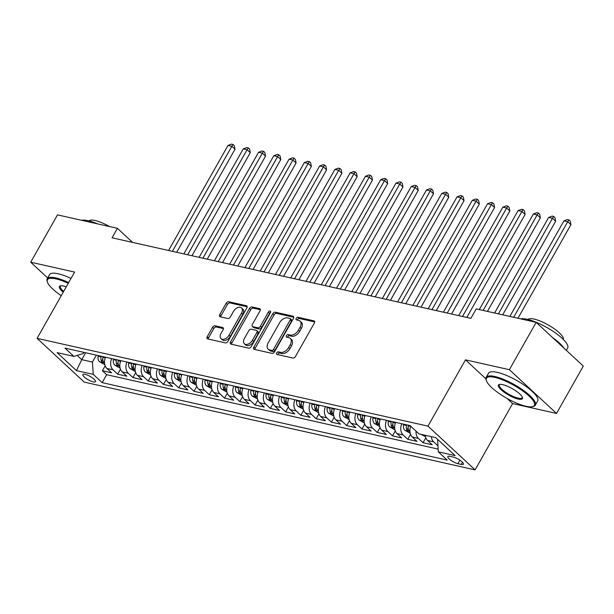 <?xml version="1.0" encoding="UTF-8"?>
<svg xmlns="http://www.w3.org/2000/svg" width="614" height="614" viewBox="0 0 614 614"><rect width="100%" height="100%" fill="white"/><g stroke="black" fill="none" stroke-linecap="round" stroke-linejoin="round"><path stroke-width="0.92" d="M276.653 352.935A1.55 0.99 -47.1 0 0 276.645 354.309A1.55 0.99 -47.1 0 0 276.96 354.47L292.886 358.046A2.218 1.42 -47.1 0 0 295.434 356.527L314.368 323.064A2.218 1.42 -47.1 0 0 314.376 321.099A2.218 1.42 -47.1 0 0 313.923 320.869L297.997 317.292A1.55 0.99 -47.1 0 0 296.217 318.359A1.55 0.99 -47.1 0 0 296.209 319.733A1.55 0.99 -47.1 0 0 296.524 319.894L298.588 320.354A7.092 4.536 -47.1 0 1 300.046 321.107A7.092 4.536 -47.1 0 1 300.016 327.385L298.442 330.171A7.092 4.536 -47.1 0 1 290.276 335.044L288.219 334.584A1.55 0.99 -47.1 0 0 286.431 335.651A1.55 0.99 -47.1 0 0 286.423 337.017A1.55 0.99 -47.1 0 0 286.746 337.186L288.803 337.646A7.092 4.536 -47.1 0 1 290.268 338.398A7.092 4.536 -47.1 0 1 290.238 344.669L288.657 347.463A7.092 4.536 -47.1 0 1 280.498 352.336L278.434 351.868A1.55 0.99 -47.1 0 0 276.653 352.935M290.268 338.398L291.543 339.58A7.092 4.536 -47.1 0 1 291.512 345.859L289.931 348.645A7.092 4.536 -47.1 0 1 281.772 353.518L279.708 353.05A1.55 0.99 -47.1 0 0 277.927 354.117A1.55 0.99 -47.1 0 0 277.72 354.646M314.698 321.936L299.271 318.474A1.55 0.99 -47.1 0 0 297.491 319.541A1.55 0.99 -47.1 0 0 297.283 320.063M300.046 321.107L301.32 322.289A7.092 4.536 -47.1 0 1 301.29 328.567L299.716 331.353A7.092 4.536 -47.1 0 1 291.55 336.226L289.493 335.766A1.55 0.99 -47.1 0 0 287.705 336.833A1.55 0.99 -47.1 0 0 287.498 337.355M93.259 381.893A7.23 1.942 -150.5 0 0 95.469 381.67A7.23 1.942 -150.5 0 0 92.307 377.794A7.23 1.942 -150.5 0 0 85.108 374.325A7.23 1.942 -150.5 0 0 82.89 374.548A7.23 1.942 -150.5 0 0 86.06 378.424A7.23 1.942 -150.5 0 0 93.259 381.893M215.1 325.811A2.218 1.42 -47.1 0 0 212.551 327.331L207.233 336.725A2.218 1.42 -47.1 0 0 207.225 338.682A2.218 1.42 -47.1 0 0 207.686 338.92L225.369 342.888A2.218 1.42 -47.1 0 0 227.917 341.369L246.851 307.906A2.218 1.42 -47.1 0 0 246.859 305.941A2.218 1.42 -47.1 0 0 246.406 305.711L228.723 301.735A2.218 1.42 -47.1 0 0 226.167 303.262L219.751 314.598A2.218 1.42 -47.1 0 0 219.743 316.563A2.218 1.42 -47.1 0 0 220.203 316.793L227.771 318.497A2.218 1.42 -47.1 0 0 230.319 316.97L233.504 311.352A5.933 3.791 -47.1 0 1 241.548 307.898A5.933 3.791 -47.1 0 1 241.517 313.148L229.053 335.175A5.933 3.791 -47.1 0 1 221.009 338.629A5.933 3.791 -47.1 0 1 221.04 333.379L223.112 329.703A2.218 1.42 -47.1 0 0 223.12 327.746A2.218 1.42 -47.1 0 0 222.667 327.508L215.1 325.811L216.374 326.993A2.218 1.42 -47.1 0 0 213.826 328.513L208.507 337.907A2.218 1.42 -47.1 0 0 208.177 339.028M74.601 272.071L30.7 262.216L57.486 214.869L117.42 228.324L112.063 237.795L470.877 318.359L476.234 308.888L536.168 322.35L509.374 369.697L465.481 359.842L427.973 426.131L37.093 338.36L74.601 272.071M253.851 347.186A2.218 1.42 -47.1 0 0 253.835 349.151A2.218 1.42 -47.1 0 0 254.296 349.381L271.979 353.357A2.218 1.42 -47.1 0 0 274.527 351.83L293.461 318.367A2.218 1.42 -47.1 0 0 293.469 316.41A2.218 1.42 -47.1 0 0 293.016 316.172L275.333 312.204A2.218 1.42 -47.1 0 0 272.777 313.723L253.851 347.186L255.125 348.368A2.218 1.42 -47.1 0 0 254.787 349.496M248.67 348.123L230.987 344.147A2.218 1.42 -47.1 0 1 230.534 343.917A2.218 1.42 -47.1 0 1 230.542 341.952L249.476 308.489A2.218 1.42 -47.1 0 1 252.024 306.969L259.592 308.665A2.218 1.42 -47.1 0 1 260.052 308.903A2.218 1.42 -47.1 0 1 260.037 310.861L252.362 324.438A2.218 1.42 -47.1 0 0 252.354 326.395A2.218 1.42 -47.1 0 0 252.807 326.633L257.826 327.761A2.218 1.42 -47.1 0 0 260.382 326.234L268.372 312.104A1.55 0.99 -47.1 0 1 270.482 311.206A1.55 0.99 -47.1 0 1 270.475 312.58L251.226 346.595A2.218 1.42 -47.1 0 1 248.67 348.123M105.178 365.814L102.392 370.726L111.556 372.782L106.905 368.461L113.014 369.835A9.033 6.516 -77.3 0 1 111.671 358.607M120.444 369.237L117.665 374.149L126.822 376.205L122.178 371.892L128.28 373.266A9.033 6.516 -77.3 0 1 126.937 362.03M135.709 372.667L132.931 377.579L142.095 379.636L137.444 375.323L143.553 376.697A9.033 6.516 -77.3 0 1 142.21 365.46M150.983 376.098L148.204 381.01L157.361 383.067L152.709 378.754L158.819 380.12A9.033 6.516 -77.3 0 1 157.476 368.891M166.248 379.521L163.47 384.433L172.634 386.49L167.983 382.177L174.092 383.55A9.033 6.516 -77.3 0 1 172.749 372.314M181.521 382.952L178.735 387.864L187.899 389.921L183.248 385.607L189.358 386.981A9.033 6.516 -77.3 0 1 188.014 375.745M196.787 386.383L194.009 391.295L203.173 393.351L198.522 389.038L204.631 390.404A9.033 6.516 -77.3 0 1 203.28 379.176M212.06 389.806L209.274 394.725L218.438 396.782L213.787 392.461L219.896 393.835A9.033 6.516 -77.3 0 1 218.553 382.599M227.326 393.236L224.547 398.148L233.704 400.205L229.06 395.892L235.162 397.266A9.033 6.516 -77.3 0 1 233.819 386.029M242.591 396.667L239.813 401.579L248.977 403.636L244.326 399.323L250.435 400.689A9.033 6.516 -77.3 0 1 249.092 389.46M257.865 400.09L255.086 405.01L264.243 407.067L259.592 402.746L265.701 404.119A9.033 6.516 -77.3 0 1 264.358 392.891M273.13 403.521L270.352 408.433L279.516 410.49L274.865 406.176L280.974 407.55A9.033 6.516 -77.3 0 1 279.623 396.314M288.403 406.952L285.617 411.864L294.781 413.92L290.13 409.607L296.24 410.973A9.033 6.516 -77.3 0 1 294.897 399.745M303.669 410.375L300.891 415.294L310.055 417.351L305.404 413.03L311.505 414.404A9.033 6.516 -77.3 0 1 310.162 403.175M318.935 413.805L316.156 418.717L325.32 420.774L320.669 416.461L326.778 417.835A9.033 6.516 -77.3 0 1 325.435 406.598M334.208 417.236L331.43 422.148L340.586 424.205L335.942 419.892L342.044 421.258A9.033 6.516 -77.3 0 1 340.701 410.029M349.473 420.667L346.695 425.579L355.859 427.636L351.208 423.315L357.317 424.688A9.033 6.516 -77.3 0 1 355.974 413.46M364.747 424.09L361.968 429.002L371.125 431.059L366.474 426.745L372.583 428.119A9.033 6.516 -77.3 0 1 371.24 416.883M380.012 427.521L377.234 432.433L386.398 434.489L381.747 430.176L387.856 431.55A9.033 6.516 -77.3 0 1 386.505 420.314M395.286 430.951L392.499 435.863L401.663 437.92L397.012 433.607L403.122 434.973A9.033 6.516 -77.3 0 1 401.779 423.744M410.551 434.374L407.773 439.286L416.929 441.343L412.286 437.03L418.387 438.404A9.033 6.516 -77.3 0 1 416.054 431.181M425.817 437.805L423.038 442.717L432.202 444.774L427.551 440.461A9.033 6.516 -77.3 0 1 425.233 435.28M453.362 457.1L450.001 456.348A7 1.88 -150.5 0 0 447.859 456.563A7 1.88 -150.5 0 0 450.929 460.316A7 1.88 -150.5 0 0 457.898 463.677L461.26 464.43A7 1.88 -150.5 0 0 463.409 464.215A7 1.88 -150.5 0 0 460.339 460.462A7 1.88 -150.5 0 0 453.362 457.1M427.973 426.131L475.106 469.871L84.225 382.108L37.093 338.36M102.392 370.726L106.659 374.686L102.162 382.637L447.238 460.116L438.319 451.843L437.605 439.363M102.162 382.637L93.244 374.363L76.451 370.595L57.087 352.62L73.88 356.396L64.961 348.115L410.037 425.594L418.955 433.875L435.756 437.644L455.112 455.611L438.319 451.843M437.92 445.787L433.661 441.834A9.033 6.516 -77.3 0 1 431.343 436.654M423.038 442.717L418.387 438.404M407.773 439.286L403.122 434.973M392.499 435.863L387.856 431.55M377.234 432.433L372.583 428.119M361.968 429.002L357.317 424.688M346.695 425.579L342.044 421.258M331.43 422.148L326.778 417.835M316.156 418.717L311.505 414.404M300.891 415.294L296.24 410.973M285.617 411.864L280.974 407.55M270.352 408.433L265.701 404.119M255.086 405.01L250.435 400.689M239.813 401.579L235.162 397.266M224.547 398.148L219.896 393.835M209.274 394.725L204.631 390.404M194.009 391.295L189.358 386.981M178.735 387.864L174.092 383.55M163.47 384.433L158.819 380.12M148.204 381.01L143.553 376.697M132.931 377.579L128.28 373.266M117.665 374.149L113.014 369.835M106.659 374.686L438.143 449.11M85.653 352.758L81.746 359.658L92.438 362.06L96.337 355.161M507.087 398.455L512.613 403.582L556.514 413.437L509.374 369.697M556.514 413.437L583.3 366.09L536.168 322.35M30.7 262.216L47.662 277.958M512.613 403.582L475.106 469.871M132.593 242.407L117.42 228.324M77.157 355.399L81.746 359.658L76.451 370.595M83.926 352.375L83.266 353.549L73.88 356.396M410.751 426.254A9.033 6.516 102.7 0 0 412.286 437.03M395.669 422.371A9.033 6.516 102.7 0 0 397.012 433.607M380.404 418.94A9.033 6.516 102.7 0 0 381.747 430.176M365.13 415.517A9.033 6.516 102.7 0 0 366.474 426.745M349.865 412.086A9.033 6.516 102.7 0 0 351.208 423.315M334.592 408.655A9.033 6.516 102.7 0 0 335.942 419.892M319.326 405.232A9.033 6.516 102.7 0 0 320.669 416.461M304.06 401.802A9.033 6.516 102.7 0 0 305.404 413.03M288.787 398.371A9.033 6.516 102.7 0 0 290.13 409.607M273.522 394.948A9.033 6.516 102.7 0 0 274.865 406.176M258.248 391.517A9.033 6.516 102.7 0 0 259.592 402.746M242.983 388.086A9.033 6.516 102.7 0 0 244.326 399.323M227.71 384.656A9.033 6.516 102.7 0 0 229.06 395.892M212.444 381.233A9.033 6.516 102.7 0 0 213.787 392.461M197.178 377.802A9.033 6.516 102.7 0 0 198.522 389.038M181.905 374.371A9.033 6.516 102.7 0 0 183.248 385.607M166.64 370.948A9.033 6.516 102.7 0 0 167.983 382.177M151.366 367.517A9.033 6.516 102.7 0 0 152.709 378.754M136.101 364.087A9.033 6.516 102.7 0 0 137.444 375.323M120.835 360.664A9.033 6.516 102.7 0 0 122.178 371.892M105.562 357.233A9.033 6.516 102.7 0 0 106.905 368.461M92.438 362.06L93.244 374.363M465.481 359.842L485.889 378.784M293.791 317.246L276.607 313.386A2.218 1.42 -47.1 0 0 274.051 314.905L255.125 348.368M271.802 350.379A1.55 0.99 -47.1 0 0 273.591 349.312L290.207 319.94A1.55 0.99 -47.1 0 0 290.215 318.566A1.55 0.99 -47.1 0 0 289.892 318.405L287.72 317.914A7.092 4.536 -47.1 0 0 279.562 322.787L268.203 342.865A7.092 4.536 -47.1 0 0 268.172 349.143A7.092 4.536 -47.1 0 0 269.63 349.896L271.802 350.379L273.077 351.561A1.55 0.99 -47.1 0 0 274.865 350.494L273.591 349.312M290.215 318.566L291.489 319.748A1.55 0.99 -47.1 0 1 291.481 321.122L274.865 350.494M268.172 349.143L269.446 350.325A7.092 4.536 -47.1 0 0 270.904 351.078L269.63 349.896M273.077 351.561L270.904 351.078M260.374 309.74L253.298 308.151A2.218 1.42 -47.1 0 0 250.75 309.671L231.816 343.134A2.218 1.42 -47.1 0 0 231.486 344.262M252.354 326.395L253.628 327.577A2.218 1.42 -47.1 0 0 254.081 327.815L259.1 328.943A2.218 1.42 -47.1 0 0 261.656 327.416L269.646 313.286L268.372 312.104M270.567 312.388A1.55 0.99 -47.1 0 0 269.646 313.286M244.395 338.521A5.933 3.791 -47.1 0 0 244.372 343.763A5.933 3.791 -47.1 0 0 252.415 340.317L256.805 332.558A2.218 1.42 -47.1 0 0 256.813 330.593A2.218 1.42 -47.1 0 0 256.36 330.363L251.333 329.234A2.218 1.42 -47.1 0 0 248.785 330.754L244.395 338.521M244.372 343.763L245.646 344.945A5.933 3.791 -47.1 0 0 253.689 341.499L252.415 340.317M256.813 330.593L258.087 331.775A2.218 1.42 -47.1 0 1 258.08 333.74L253.689 341.499M223.45 328.582L216.374 326.993M221.009 338.629L222.283 339.811A5.933 3.791 -47.1 0 0 230.327 336.365L229.053 335.175M241.548 307.898L242.822 309.08A5.933 3.791 -47.1 0 1 242.791 314.33L230.327 336.365M247.181 306.777L229.997 302.917A2.218 1.42 -47.1 0 0 227.441 304.444L221.025 315.78A2.218 1.42 -47.1 0 0 220.695 316.908M517.978 318.259L570.92 224.686L567.735 221.723L563.921 220.871L509.85 316.44M513.665 317.292L567.735 221.723L568.94 219.896L570.214 221.078L570.92 224.686M563.921 220.871L567.413 219.551L568.94 219.896M525.96 406.268A27.561 7.391 -150.5 0 0 532.438 406.668A27.561 7.391 -150.5 0 0 525.177 392.76A27.561 7.391 -150.5 0 0 494.876 377.426A27.561 7.391 -150.5 0 0 486.365 380.603A27.561 7.391 -150.5 0 0 501.6 395.14A27.561 7.391 -150.5 0 0 525.96 406.268M486.365 380.603L486.096 379.759A28.236 7.575 29.5 0 1 486.165 377.372A28.236 7.575 29.5 0 1 494.815 376.497A28.236 7.575 29.5 0 1 522.936 390.043A28.236 7.575 29.5 0 1 535.316 405.179A28.236 7.575 29.5 0 1 533.305 406.468L532.438 406.668M518.185 399.054A13.777 3.692 29.5 0 1 503.035 391.387A13.777 3.692 29.5 0 1 499.405 384.433A13.777 3.692 29.5 0 1 502.643 384.633A13.777 3.692 29.5 0 1 514.824 390.197A13.777 3.692 29.5 0 1 522.437 397.465A13.777 3.692 29.5 0 1 518.185 399.054M499.88 384.356A13.101 3.515 -150.5 0 0 499.335 384.824A13.101 3.515 -150.5 0 0 505.076 391.847A13.101 3.515 -150.5 0 0 518.124 398.133A13.101 3.515 -150.5 0 0 522.138 397.726A13.101 3.515 -150.5 0 0 522.261 397.02M520.657 318.866A28.236 7.575 29.5 0 1 527.173 319.303A28.236 7.575 29.5 0 1 555.302 332.849A28.236 7.575 29.5 0 1 567.674 347.984L566.338 350.348M552.462 337.47A28.236 7.575 29.5 0 1 563.967 348.153M528.017 319.503A20.331 5.449 29.5 0 1 534.096 319.08A20.331 5.449 29.5 0 1 553.981 328.574A20.331 5.449 29.5 0 1 563.36 339.504M486.165 377.372L488.521 373.205A28.236 7.575 29.5 0 1 497.171 372.33A28.236 7.575 29.5 0 1 525.292 385.876A28.236 7.575 29.5 0 1 537.672 401.011L535.316 405.179M68.238 283.315A27.561 7.391 -150.5 0 0 55.897 278.856A27.561 7.391 -150.5 0 0 47.385 282.041A27.561 7.391 -150.5 0 0 61.246 295.672M47.385 282.041L47.117 281.197A28.236 7.575 29.5 0 1 47.186 278.81A28.236 7.575 29.5 0 1 55.836 277.935A28.236 7.575 29.5 0 1 68.653 282.586M63.234 292.164A13.777 3.692 29.5 0 1 60.425 285.871A13.777 3.692 29.5 0 1 63.664 286.07A13.777 3.692 29.5 0 1 66.251 286.822M60.901 285.794A13.101 3.515 -150.5 0 0 60.356 286.262A13.101 3.515 -150.5 0 0 63.664 291.404M81.677 220.296A28.236 7.575 29.5 0 1 88.193 220.733A28.236 7.575 29.5 0 1 97.634 223.88M89.038 220.933A20.331 5.449 29.5 0 1 95.116 220.518A20.331 5.449 29.5 0 1 109.507 226.551M47.186 278.81L49.542 274.642A28.236 7.575 29.5 0 1 58.192 273.767A28.236 7.575 29.5 0 1 71.009 278.418M421.104 434.351L425.479 436.715M502.705 314.836L555.655 221.255L552.47 218.3L548.647 217.44L494.577 313.01M498.399 313.869L552.47 218.3L553.674 216.466L554.941 217.648L555.655 221.255M548.647 217.44L552.147 216.12L553.674 216.466M410.213 433.284L404.879 430.291A5.986 4.313 -77.3 0 1 403.49 424.788L403.605 424.151M487.439 311.405L540.381 217.824L537.196 214.869L533.382 214.01L479.311 309.579M406.506 424.804L406.391 425.441A5.986 4.313 102.7 0 0 406.959 429.823C408.379 431.181 408.985 431.32 408.794 430.237A5.986 4.313 -77.3 0 1 408.226 425.855L408.341 425.218M408.947 430.89L408.794 430.237M483.126 310.438L537.196 214.869L538.401 213.035L539.675 214.217L540.381 217.824M533.382 214.01L536.874 212.697L538.401 213.035M394.94 429.854L389.614 426.868A5.986 4.313 -77.3 0 1 388.225 421.357L388.332 420.72M466.809 317.446L525.116 214.401L521.931 211.439L518.116 210.587L458.689 315.619M391.233 421.373L391.126 422.01A5.986 4.313 102.7 0 0 391.694 426.4C393.106 427.751 393.72 427.889 393.52 426.807A5.986 4.313 -77.3 0 1 392.96 422.424L393.067 421.787M393.681 427.459L393.52 426.807M462.503 316.479L521.931 211.439L523.136 209.612L524.41 210.794L525.116 214.401M518.116 210.587L521.608 209.267L523.136 209.612M379.675 426.423L374.348 423.437A5.986 4.313 -77.3 0 1 372.959 417.934L373.066 417.297M451.543 314.023L509.843 210.97L506.657 208.016L502.843 207.156L443.415 312.196M375.968 417.95L375.86 418.587A5.986 4.313 102.7 0 0 376.42 422.969C377.84 424.328 378.447 424.466 378.255 423.376A5.986 4.313 -77.3 0 1 377.687 418.994L377.802 418.357M378.408 424.028L378.255 423.376M447.23 313.048L506.657 208.016L507.862 206.181L509.136 207.363L509.843 210.97M502.843 207.156L506.335 205.836L507.862 206.181M364.401 423L359.075 420.007A5.986 4.313 -77.3 0 1 357.686 414.504L357.801 413.867M436.278 310.592L494.577 207.54L491.392 204.585L487.577 203.725L428.15 308.765M360.702 414.519L360.587 415.156A5.986 4.313 102.7 0 0 361.155 419.539C362.567 420.897 363.181 421.035 362.989 419.953A5.986 4.313 -77.3 0 1 362.421 415.571L362.529 414.934M363.143 420.605L362.989 419.953M431.964 309.625L491.392 204.585L492.597 202.75L493.871 203.932L494.577 207.54M487.577 203.725L491.07 202.413L492.597 202.75M349.136 419.569L343.809 416.584A5.986 4.313 -77.3 0 1 342.42 411.073L342.528 410.436M421.004 307.161L479.311 204.109L476.126 201.154L472.304 200.302L412.877 305.335M345.429 411.088L345.321 411.725A5.986 4.313 102.7 0 0 345.882 416.108C347.301 417.466 347.908 417.604 347.716 416.522A5.986 4.313 -77.3 0 1 347.148 412.14L347.263 411.503M347.869 417.175L347.716 416.522M416.699 306.194L476.126 201.154L477.324 199.327L478.598 200.509L479.311 204.109M472.304 200.302L475.796 198.982L477.324 199.327M333.87 416.139L328.536 413.153A5.986 4.313 -77.3 0 1 327.147 407.65L327.262 407.013M405.739 303.73L464.038 200.686L460.853 197.731L457.039 196.871L397.611 301.911M330.163 407.665L330.048 408.302A5.986 4.313 102.7 0 0 330.616 412.685C332.028 414.043 332.642 414.181 332.45 413.092A5.986 4.313 -77.3 0 1 331.882 408.709L331.99 408.072M332.604 413.744L332.45 413.092M401.426 302.763L460.853 197.731L462.058 195.897L463.332 197.079L464.038 200.686M457.039 196.871L460.531 195.551L462.058 195.897M318.597 412.715L313.27 409.722A5.986 4.313 -77.3 0 1 311.881 404.219L311.989 403.582M390.466 300.307L448.773 197.255L445.587 194.3L441.765 193.441L382.338 298.481M314.89 404.235L314.782 404.872A5.986 4.313 102.7 0 0 315.35 409.254C316.763 410.612 317.377 410.751 317.177 409.668A5.986 4.313 -77.3 0 1 316.617 405.278L316.724 404.641M317.338 410.321L317.177 409.668M386.16 299.34L445.587 194.3L446.792 192.466L448.066 193.648L448.773 197.255M441.765 193.441L445.265 192.128L446.792 192.466M303.331 409.285L297.997 406.291A5.986 4.313 -77.3 0 1 296.608 400.788L296.723 400.151M375.2 296.877L433.499 193.824L430.314 190.87L426.5 190.018L367.072 295.05M299.624 400.804L299.509 401.441A5.986 4.313 102.7 0 0 300.077 405.823C301.497 407.182 302.103 407.32 301.911 406.238A5.986 4.313 -77.3 0 1 301.344 401.855L301.459 401.218M302.065 406.89L301.911 406.238M370.887 295.91L430.314 190.87L431.519 189.043L432.793 190.225L433.499 193.824M426.5 190.018L429.992 188.698L431.519 189.043M288.058 405.854L282.732 402.868A5.986 4.313 -77.3 0 1 281.342 397.365L281.45 396.728M359.927 293.446L418.234 190.401L415.049 187.447L411.234 186.587L351.807 291.627M284.351 397.373L284.244 398.01A5.986 4.313 102.7 0 0 284.812 402.4C286.224 403.759 286.838 403.897 286.638 402.807A5.986 4.313 -77.3 0 1 286.078 398.425L286.185 397.788M286.799 403.459L286.638 402.807M355.621 292.479L415.049 187.447L416.254 185.612L417.528 186.794L418.234 190.401M411.234 186.587L414.726 185.267L416.254 185.612M272.793 402.431L267.466 399.438A5.986 4.313 -77.3 0 1 266.077 393.935L266.184 393.298M344.661 290.023L402.961 186.971L399.783 184.016L395.961 183.156L336.533 288.196M269.086 393.95L268.978 394.587A5.986 4.313 102.7 0 0 269.538 398.97C270.958 400.328 271.565 400.466 271.373 399.384A5.986 4.313 -77.3 0 1 270.805 394.994L270.92 394.357M271.526 400.036L271.373 399.384M340.348 289.056L399.783 184.016L400.98 182.181L402.254 183.363L402.961 186.971M395.961 183.156L399.453 181.836L400.98 182.181M257.519 399L252.193 396.007A5.986 4.313 -77.3 0 1 250.804 390.504L250.919 389.867M329.396 286.592L387.695 183.54L384.51 180.585L380.695 179.733L321.268 284.766M253.82 390.519L253.705 391.156A5.986 4.313 102.7 0 0 254.273 395.539C255.685 396.897 256.299 397.035 256.107 395.953A5.986 4.313 -77.3 0 1 255.539 391.571L255.647 390.934M256.261 396.606L256.107 395.953M325.082 285.625L384.51 180.585L385.715 178.751L386.989 179.933L387.695 183.54M380.695 179.733L384.187 178.413L385.715 178.751M242.254 395.569L236.927 392.584A5.986 4.313 -77.3 0 1 235.538 387.081L235.646 386.444M314.122 283.161L372.429 180.117L369.244 177.162L365.422 176.302L305.995 281.342M238.547 387.089L238.439 387.726A5.986 4.313 102.7 0 0 238.999 392.116C240.419 393.474 241.033 393.605 240.834 392.523A5.986 4.313 -77.3 0 1 240.274 388.14L240.381 387.503M240.987 393.175L240.834 392.523M309.817 282.194L369.244 177.162L370.442 175.328L371.716 176.51L372.429 180.117M365.422 176.302L368.922 174.982L370.442 175.328M226.988 392.146L221.654 389.153A5.986 4.313 -77.3 0 1 220.265 383.65L220.38 383.013M298.857 279.738L357.156 176.686L353.971 173.731L350.157 172.872L290.729 277.912M223.281 383.666L223.166 384.303A5.986 4.313 102.7 0 0 223.734 388.685C225.154 390.043 225.76 390.182 225.568 389.099A5.986 4.313 -77.3 0 1 225 384.709L225.108 384.072M225.722 389.744L225.568 389.099M294.543 278.771L353.971 173.731L355.176 171.897L356.45 173.079L357.156 176.686M350.157 172.872L353.649 171.552L355.176 171.897M211.715 388.716L206.388 385.722A5.986 4.313 -77.3 0 1 204.999 380.219L205.107 379.582M283.584 276.308L341.891 173.255L338.705 170.301L334.883 169.441L275.456 274.481M208.008 380.235L207.9 380.872A5.986 4.313 102.7 0 0 208.468 385.254C209.881 386.613 210.495 386.751 210.295 385.669A5.986 4.313 -77.3 0 1 209.735 381.286L209.842 380.649M210.456 386.321L210.295 385.669M279.278 275.341L338.705 170.301L339.91 168.466L341.184 169.648L341.891 173.255M334.883 169.441L338.383 168.129L339.91 168.466M196.449 385.285L191.115 382.299A5.986 4.313 -77.3 0 1 189.734 376.789L189.841 376.152M268.318 272.877L326.617 169.832L323.432 166.87L319.618 166.018L260.19 271.058M192.742 376.804L192.635 377.441A5.986 4.313 102.7 0 0 193.195 381.831C194.615 383.19 195.221 383.32 195.029 382.238A5.986 4.313 -77.3 0 1 194.461 377.856L194.577 377.219M195.183 382.89L195.029 382.238M264.005 271.91L323.432 166.87L324.637 165.043L325.911 166.225L326.617 169.832M319.618 166.018L323.11 164.698L324.637 165.043M181.176 381.862L175.85 378.869A5.986 4.313 -77.3 0 1 174.46 373.366L174.568 372.729M253.045 269.454L311.352 166.402L308.167 163.447L304.352 162.587L244.925 267.627M177.469 373.381L177.362 374.018A5.986 4.313 102.7 0 0 177.93 378.401C179.342 379.759 179.956 379.897 179.756 378.807A5.986 4.313 -77.3 0 1 179.196 374.425L179.303 373.788M179.917 379.46L179.756 378.807M248.739 268.479L308.167 163.447L309.372 161.612L310.646 162.794L311.352 166.402M304.352 162.587L307.844 161.267L309.372 161.612M165.91 378.431L160.584 375.438A5.986 4.313 -77.3 0 1 159.195 369.935L159.302 369.298M237.779 266.023L296.086 162.971L292.901 160.016L289.079 159.156L229.651 264.197M162.203 369.95L162.096 370.587A5.986 4.313 102.7 0 0 162.656 374.97C164.076 376.328 164.682 376.466 164.491 375.384A5.986 4.313 -77.3 0 1 163.923 371.002L164.038 370.365M164.644 376.037L164.491 375.384M233.473 265.056L292.901 160.016L294.098 158.182L295.372 159.364L296.086 162.971M289.079 159.156L292.571 157.844L294.098 158.182M150.645 375L145.311 372.015A5.986 4.313 -77.3 0 1 143.922 366.504L144.037 365.867M222.514 262.592L280.813 159.54L277.628 156.585L273.813 155.733L214.386 260.766M146.938 366.52L146.823 367.157A5.986 4.313 102.7 0 0 147.391 371.547C148.803 372.898 149.417 373.036 149.225 371.954A5.986 4.313 -77.3 0 1 148.657 367.571L148.765 366.934M149.379 372.606L149.225 371.954M218.2 261.625L277.628 156.585L278.833 154.759L280.107 155.941L280.813 159.54M273.813 155.733L277.305 154.413L278.833 154.759M135.372 371.57L130.045 368.584A5.986 4.313 -77.3 0 1 128.656 363.081L128.763 362.444M207.24 259.169L265.547 156.117L262.362 153.162L258.54 152.303L199.113 257.343M131.665 363.097L131.557 363.734A5.986 4.313 102.7 0 0 132.117 368.116C133.537 369.474 134.151 369.613 133.952 368.523A5.986 4.313 -77.3 0 1 133.392 364.14L133.499 363.503M134.113 369.175L133.952 368.523M202.935 258.195L262.362 153.162L263.559 151.328L264.834 152.51L265.547 156.117M258.54 152.303L262.04 150.983L263.559 151.328M120.106 368.147L114.772 365.153A5.986 4.313 -77.3 0 1 113.383 359.651L113.498 359.013M191.975 255.739L250.274 152.686L247.089 149.732L243.274 148.872L183.847 253.912M116.399 359.666L116.284 360.303A5.986 4.313 102.7 0 0 116.852 364.685C118.272 366.044 118.878 366.182 118.686 365.1A5.986 4.313 -77.3 0 1 118.118 360.717L118.233 360.08M118.84 365.752L118.686 365.1M187.661 254.772L247.089 149.732L248.294 147.897L249.568 149.079L250.274 152.686M243.274 148.872L246.767 147.56L248.294 147.897M104.833 364.716L99.506 361.723A5.986 4.313 -77.3 0 1 98.117 356.22L98.225 355.583M176.702 252.308L235.008 149.256L231.823 146.301L228.009 145.449L168.581 250.481M101.126 356.235L101.018 356.872A5.986 4.313 102.7 0 0 101.586 361.255C102.998 362.613 103.612 362.751 103.413 361.669A5.986 4.313 -77.3 0 1 102.853 357.287L102.96 356.65M103.574 362.321L103.413 361.669M172.396 251.341L231.823 146.301L233.028 144.474L234.302 145.656L235.008 149.256M228.009 145.449L231.501 144.129L233.028 144.474M427.551 440.461L433.661 441.834M462.488 462.265L461.26 464.43M459.894 460.155L457.898 463.677M281.772 353.518L280.498 352.336M289.931 348.645L288.657 347.463M291.512 345.859L290.238 344.669M289.493 335.766L288.219 334.584M291.55 336.226L290.276 335.044M299.716 331.353L298.442 330.171M301.29 328.567L300.016 327.385M299.271 318.474L297.997 317.292M314.644 321.536L313.923 320.869M279.708 353.05L278.434 351.868M274.051 314.905L272.777 313.723M276.607 313.386L275.333 312.204M293.738 316.847L293.016 316.172M291.481 321.122L290.207 319.94M231.816 343.134L230.542 341.952M250.75 309.671L249.476 308.489M253.298 308.151L252.024 306.969M260.321 309.341L259.592 308.665M254.081 327.815L252.807 326.633M259.1 328.943L257.826 327.761M261.656 327.416L260.382 326.234M258.08 333.74L256.805 332.558M223.389 328.183L222.667 327.508M242.791 314.33L241.517 313.148M221.025 315.78L219.751 314.598M227.441 304.444L226.167 303.262M229.997 302.917L228.723 301.735M247.127 306.378L246.406 305.711M208.507 337.907L207.233 336.725M213.826 328.513L212.551 327.331M404.987 430.36L409.937 431.473M408.226 425.855L410.697 426.408M403.49 424.788L406.391 425.441M408.126 427.766L406.959 429.823M389.713 426.937L394.664 428.042M392.96 422.424L395.424 422.977M388.225 421.357L391.126 422.01M392.86 424.335L391.694 426.4M374.448 423.506L379.398 424.619M377.687 418.994L380.158 419.546M372.959 417.934L375.86 418.587M377.587 420.905L376.42 422.969M359.175 420.076L364.133 421.189M362.421 415.571L364.885 416.123M357.686 414.504L360.587 415.156M362.321 417.482L361.155 419.539M343.909 416.645L348.859 417.758M347.148 412.14L349.619 412.692M342.42 411.073L345.321 411.725M347.048 414.051L345.882 416.108M328.636 413.222L333.594 414.335M331.882 408.709L334.346 409.262M327.147 407.65L330.048 408.302M331.783 410.62L330.616 412.685M313.37 409.791L318.321 410.904M316.617 405.278L319.08 405.839M311.881 404.219L314.782 404.872M316.509 407.197L315.35 409.254M298.105 406.361L303.055 407.473M301.344 401.855L303.815 402.408M296.608 400.788L299.509 401.441M301.244 403.766L300.077 405.823M282.831 402.938L287.782 404.05M286.078 398.425L288.542 398.977M281.342 397.365L284.244 398.01M285.978 400.336L284.812 402.4M267.566 399.507L272.516 400.62M270.805 394.994L273.276 395.554M266.077 393.935L268.978 394.587M270.705 396.913L269.538 398.97M252.293 396.076L257.251 397.189M255.539 391.571L258.003 392.123M250.804 390.504L253.705 391.156M255.439 393.482L254.273 395.539M237.027 392.653L241.977 393.758M240.274 388.14L242.737 388.693M235.538 387.081L238.439 387.726M240.166 390.051L238.999 392.116M221.761 389.222L226.712 390.335M225 384.709L227.464 385.27M220.265 383.65L223.166 384.303M224.901 386.62L223.734 388.685M206.488 385.792L211.439 386.904M209.735 381.286L212.198 381.839M204.999 380.219L207.9 380.872M209.627 383.197L208.468 385.254M191.223 382.368L196.173 383.474M194.461 377.856L196.933 378.408M189.734 376.789L192.635 377.441M194.362 379.767L193.195 381.831M175.949 378.938L180.9 380.051M179.196 374.425L181.66 374.977M174.46 373.366L177.362 374.018M179.096 376.336L177.93 378.401M160.684 375.507L165.634 376.62M163.923 371.002L166.394 371.554M159.195 369.935L162.096 370.587M163.823 372.913L162.656 374.97M145.411 372.076L150.369 373.189M148.657 367.571L151.121 368.124M143.922 366.504L146.823 367.157M148.557 369.482L147.391 371.547M130.145 368.653L135.095 369.766M133.392 364.14L135.855 364.693M128.656 363.081L131.557 363.734M133.284 366.051L132.117 368.116M114.879 365.223L119.83 366.335M118.118 360.717L120.59 361.27M113.383 359.651L116.284 360.303M118.018 362.628L116.852 364.685M99.606 361.792L104.557 362.905M102.853 357.287L105.316 357.839M98.117 356.22L101.018 356.872M102.753 359.198L101.586 361.255"/></g></svg>

